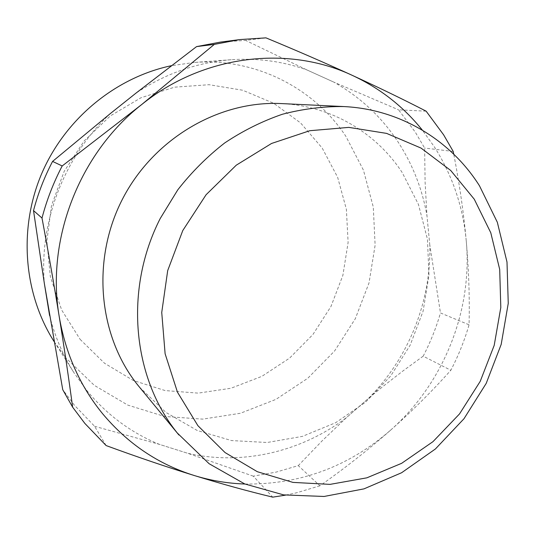 <?xml version="1.0" encoding="UTF-8"?>
<svg xmlns="http://www.w3.org/2000/svg" width="535" height="535" viewBox="0 0 535 535"><rect width="100%" height="100%" fill="white"/><g stroke="black" fill="none" stroke-linecap="round" stroke-linejoin="round"><path stroke-width="0.4" stroke-dasharray="2.67 2.01" d="M139.421 387.093L165.944 412.431L197.221 430.481L231.548 440.579L267.179 442.492L302.409 436.379L335.646 422.71L365.479 402.273L390.644 376.058L410.124 345.256L423.098 311.196L428.976 275.331L427.445 239.205L418.444 204.417L402.206 172.558C376.152 132.66 331.078 105.823 281.504 103.583M244.963 484.028C299.908 484.717 348.359 466.848 390.323 430.407L390.376 430.361C443.462 383.729 472.779 310.929 466.232 240.77L466.226 240.717C463.076 206.704 452.423 175.386 434.28 146.737L422.329 130.119M466.226 240.717L466.226 240.703C463.644 212.662 459.485 183.826 453.747 154.187M426.141 111.18L398.575 109.822L415.367 132.272L424.616 148.055L425.111 182.341L426.977 215.846C422.403 189.31 412.826 164.767 398.234 142.23C381.783 117.152 360.356 97.136 333.947 82.183L398.575 109.822M54.035 341.477L65.912 357.935L94.3 385.354L127.811 405.109L164.586 416.457L202.745 419.126L240.436 413.261L275.966 399.371L307.799 378.252L334.616 350.953L355.307 318.726L369.016 282.955L375.122 245.184L373.283 207.025L363.446 170.163L345.857 136.311C313.978 87.967 255.322 57.686 194.238 62.455L231.207 59.726C257.556 57.92 282.761 61.304 306.822 69.891L333.947 82.183L306.822 69.891L245.632 40.399L265.962 37.858M466.232 240.77C468.78 269.647 469.723 297.661 469.068 324.798L440.472 312.948C436.145 327.922 430.381 342.333 423.178 356.17L450.838 370.247C458.415 355.695 464.494 340.548 469.068 324.798M49.574 315.469C54.784 336.294 62.99 355.487 74.184 373.049L87.151 390.951C107.234 415.086 131.329 432.895 159.45 444.384L187.578 453.245C242.609 465.891 301.767 451.627 346.573 417.521L368.729 398.127C408.539 358.082 431.263 301.412 429.806 245.077L440.472 312.948M429.806 245.077L426.977 215.846L429.806 245.077M453.219 151.438L424.616 148.055M390.323 430.407C368.461 449.661 344.988 468.125 319.91 485.807L298.283 465.624L276.067 472.124L253.276 476.157L272.743 497.142M423.178 356.17L402.995 370.922L383.648 385.902L368.729 398.127L346.573 417.521L322.19 440.786L298.283 465.624M390.376 430.361C412.137 411.047 432.287 391.005 450.838 370.247M319.91 485.807L296.631 492.768L285.423 495.163M106.137 445.575L94.581 426.275L74.345 405.142L62.742 389.687M253.276 476.157L187.578 453.245L159.45 444.384L94.581 426.275M220.366 42.111L245.632 40.399M231.207 59.726C197.368 62.328 165.649 73.442 136.064 93.063M110.544 113.4C64.314 156.16 38.941 221.864 44.392 283.744M194.238 62.455L171.361 65.698M80.156 339.397L104.506 363.232L133.355 380.512L165.128 390.577L198.184 393.125L230.926 388.256L261.849 376.359L289.589 358.122L312.968 334.449L330.991 306.435L342.882 275.318L348.111 242.455L346.379 209.299L337.652 177.332L322.204 148.061L300.583 122.923L273.686 103.268L242.696 90.241L209.098 84.704L174.591 87.172L141.033 97.718L110.304 115.921L84.189 140.899L64.213 171.287L51.534 205.38L46.859 241.225L50.364 276.789L61.719 310.099L80.156 339.397M54.242 341.805L74.184 373.049"/><path stroke-width="0.8" d="M474.271 199.214L450.731 170.484L421.065 148.095L386.564 133.382L348.833 127.383L309.792 130.714L271.553 143.467L236.289 165.168L206.089 194.74L182.763 230.572L167.696 270.59L161.737 312.46L165.114 353.762L177.466 392.182L197.89 425.666L225.061 452.57L257.335 471.709L292.939 482.396L330.028 484.376L366.809 477.842L401.624 463.323L432.969 441.656L459.532 413.909L480.229 381.335L494.2 345.356L500.807 307.505L499.697 269.406L490.776 232.745L474.271 199.214M479.474 185.792L497.336 222.272L506.999 262.063L508.25 303.358L501.195 344.366L486.215 383.368L463.985 418.738L435.403 448.979L401.604 472.739L363.96 488.876L324.056 496.467L283.664 494.895L244.682 483.914L209.111 463.718L177.252 432.955C132.332 377.222 124.013 289.435 160.212 218.527L177.794 189.818C191.637 172.109 207.279 156.481 224.72 142.939C242.957 130.774 262.143 121.224 282.266 114.289C302.663 108.933 323.08 106.351 343.51 106.552C399.986 109.107 450.637 140.083 479.474 185.792M343.51 106.552L281.504 103.583C218.828 100.373 153.197 138.779 122.181 199.695C91.104 260.578 98.547 336.361 137.963 385.3L178.911 434.995M422.329 130.119C403.464 106.605 380.164 88.375 352.425 75.428L352.358 75.395C287.964 45.06 203.287 54.684 141.594 104.626L141.528 104.673C79.22 153.538 45.983 239.64 59.171 316.305L59.184 316.386C65.517 353.561 80.003 386.016 102.626 413.749C127.798 443.749 158.367 464.347 194.339 475.541L194.406 475.568C210.937 480.624 227.79 483.446 244.963 484.028M141.528 104.673L62.194 165.957L52.57 161.416C44.351 177.125 38.005 193.523 33.518 210.603L42.004 218.053C46.759 199.963 53.493 182.602 62.194 165.957M59.171 316.305C54.048 284.727 48.331 251.972 42.004 218.053M141.594 104.626L214.321 44.385L196.572 46.605L220.366 42.111L240.108 39.557L265.962 37.858C296.858 50.658 325.654 63.17 352.358 75.395M136.064 93.063L110.544 113.4L136.064 93.063L196.572 46.605M110.544 113.4L52.57 161.416M214.321 44.385L239.379 39.65M352.425 75.428C379.027 87.646 403.597 99.57 426.141 111.18L443.615 134.82L453.219 151.438L453.747 154.187M285.423 495.163L272.743 497.142C248.22 491.264 222.105 484.075 194.406 475.568M194.339 475.541C166.566 466.955 137.161 456.964 106.137 445.575L84.844 423.406L72.626 407.162L62.742 389.687L44.392 283.744L33.518 210.603M59.184 316.386C64.26 347.904 68.741 378.165 72.626 407.162M44.392 283.744L49.574 315.469M171.361 65.698C115.46 77.488 64.936 118.984 41.523 174.035C18.27 229.154 23.741 293.762 54.035 341.477"/></g></svg>
